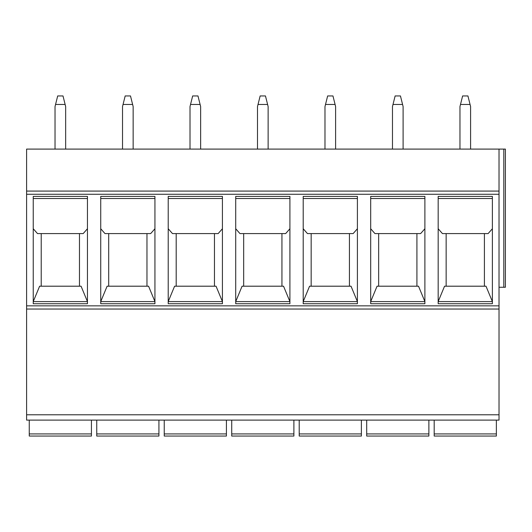 <?xml version="1.0" encoding="UTF-8"?>
<svg xmlns="http://www.w3.org/2000/svg" width="532" height="532" viewBox="0 0 532 532"><rect width="100%" height="100%" fill="white"/><g stroke="black" fill="none" stroke-linecap="round" stroke-linejoin="round"><path stroke-width="0.8" d="M499.023 149.093L26.6 149.093L26.6 420.107L499.023 420.107L499.023 149.093L505.4 149.093L505.4 287.253L499.023 287.253M403.103 149.093L403.103 106.58L400.45 95.946L395.13 95.946L392.476 106.58L392.476 149.093M393.008 104.452L402.571 104.452M268.128 149.093L268.128 106.58L265.468 95.946L260.155 95.946L257.495 106.58L257.495 149.093M258.027 104.452L267.596 104.452M133.146 149.093L133.146 106.58L130.493 95.946L125.18 95.946L122.52 106.58L122.52 149.093M123.052 104.452L132.614 104.452M470.594 149.093L470.594 106.58L467.934 95.946L462.621 95.946L459.967 106.58L459.967 149.093M460.499 104.452L470.062 104.452M335.612 149.093L335.612 106.58L332.959 95.946L327.646 95.946L324.986 106.58L324.986 149.093M325.518 104.452L335.08 104.452M200.637 149.093L200.637 106.58L197.977 95.946L192.664 95.946L190.01 106.58L190.01 149.093M190.542 104.452L200.105 104.452M26.6 191.074L499.023 191.074M492.379 196.388L492.379 303.732L438.175 303.732L438.175 196.388L492.379 196.388M424.888 196.388L424.888 303.732L370.691 303.732L370.691 196.388L424.888 196.388M357.404 196.388L357.404 303.732L303.2 303.732L303.2 196.388L357.404 196.388M289.913 196.388L289.913 303.732L235.709 303.732L235.709 196.388L289.913 196.388M222.423 196.388L222.423 303.732L168.218 303.732L168.218 196.388L222.423 196.388M154.938 196.388L154.938 303.732L100.734 303.732L100.734 196.388L154.938 196.388M87.448 196.388L87.448 303.732L33.243 303.732L33.243 196.388L87.448 196.388M26.6 309.045L499.023 309.045M26.6 420.107L499.023 420.107M91.431 420.107L91.431 436.054L91.431 433.926L29.26 433.926L29.26 436.054L29.26 420.107M91.431 436.054L29.26 436.054M496.369 420.107L496.369 436.054L434.192 436.054L434.192 433.926L434.192 436.054M434.192 420.107L434.192 433.926L496.369 433.926L496.369 436.054M439.239 436.054L491.315 436.054M428.878 420.107L428.878 436.054L428.878 433.926L366.701 433.926L366.701 436.054L366.701 420.107M428.878 436.054L366.701 436.054M371.748 436.054L423.831 436.054M361.388 420.107L361.388 436.054L361.388 433.926L299.21 433.926L299.21 436.054L299.21 420.107M361.388 436.054L299.21 436.054M304.264 436.054L356.34 436.054M293.897 420.107L293.897 436.054L293.897 433.926L231.726 433.926L231.726 436.054L231.726 420.107M293.897 436.054L231.726 436.054M236.773 436.054L288.849 436.054M226.413 420.107L226.413 436.054L226.413 433.926L164.235 433.926L164.235 436.054L164.235 420.107M226.413 436.054L164.235 436.054M169.282 436.054L221.359 436.054M158.922 420.107L158.922 436.054L158.922 433.926L96.744 433.926L96.744 436.054L96.744 420.107M158.922 436.054L96.744 436.054M153.874 436.054L127.833 436.054M484.413 233.581L484.413 286.196M438.175 228.747L442.431 233.581L488.13 233.581L492.379 228.747M492.379 301.604L486.002 286.196L444.553 286.196L438.175 301.604L492.379 301.604L438.175 301.604M446.149 286.196L446.149 233.581M492.379 198.509L438.175 198.509M370.691 228.747L374.94 233.581L420.639 233.581L424.888 228.747M424.888 301.604L418.518 286.196L377.062 286.196L370.691 301.604L424.888 301.604L370.691 301.604M416.922 233.581L416.922 286.196M378.658 286.196L378.658 233.581M424.888 198.509L370.691 198.509L424.888 198.509M303.2 228.747L307.449 233.581L353.148 233.581L357.404 228.747M357.404 301.604L351.027 286.196L309.577 286.196L303.2 301.604L357.404 301.604L303.2 301.604M349.431 233.581L349.431 286.196M311.167 286.196L311.167 233.581M357.404 198.509L303.2 198.509L357.404 198.509M235.709 228.747L239.959 233.581L285.664 233.581L289.913 228.747M289.913 301.604L283.536 286.196L242.087 286.196L235.709 301.604L289.913 301.604L235.709 301.604M281.94 233.581L281.94 286.196M243.683 286.196L243.683 233.581M289.913 198.509L235.709 198.509L289.913 198.509M168.218 228.747L172.474 233.581L218.173 233.581L222.423 228.747M222.423 301.604L216.045 286.196L174.596 286.196L168.218 301.604L222.423 301.604L168.218 301.604M214.456 233.581L214.456 286.196M176.192 286.196L176.192 233.581M222.423 198.509L168.218 198.509L222.423 198.509M100.734 228.747L104.984 233.581L150.682 233.581L154.938 228.747M154.938 301.604L148.561 286.196L107.112 286.196L100.734 301.604L154.938 301.604L100.734 301.604M146.965 233.581L146.965 286.196M108.701 286.196L108.701 233.581M154.938 198.509L100.734 198.509L154.938 198.509M33.243 228.747L37.493 233.581L83.198 233.581L87.448 228.747M87.448 301.604L81.07 286.196L39.621 286.196L33.243 301.604L87.448 301.604L33.243 301.604M79.474 233.581L79.474 286.196M41.217 286.196L41.217 233.581M87.448 198.509L33.243 198.509L87.448 198.509M65.655 149.093L65.655 106.58L63.002 95.946L57.689 95.946L55.029 106.58L55.029 149.093M55.561 104.452L65.13 104.452M503.804 149.093L503.804 287.253M26.6 194.26L499.023 194.26M26.6 305.853L499.023 305.853M26.6 414.794L499.023 414.794"/></g></svg>
